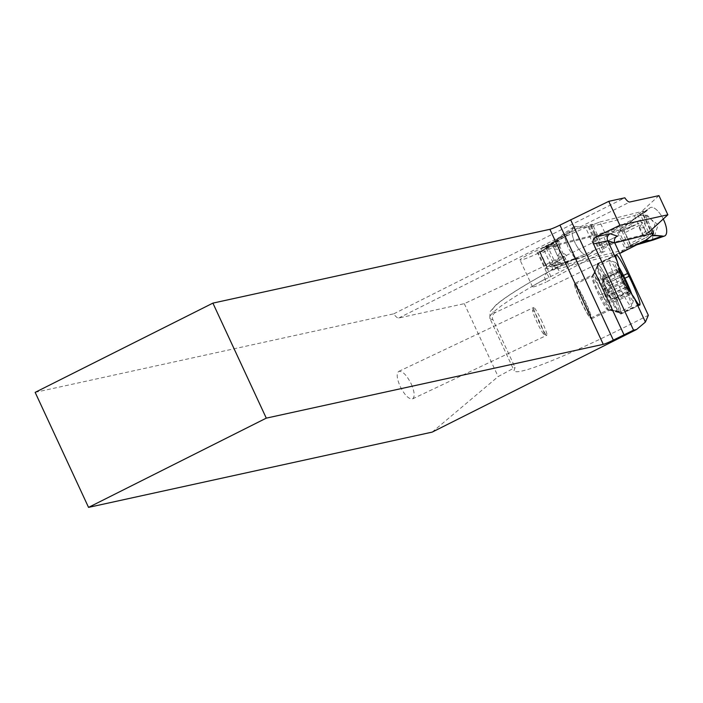<?xml version="1.0" encoding="UTF-8"?>
<svg xmlns="http://www.w3.org/2000/svg" width="703" height="703" viewBox="0 0 703 703"><rect width="100%" height="100%" fill="white"/><g stroke="black" fill="none" stroke-linecap="round" stroke-linejoin="round"><path stroke-width="0.53" stroke-dasharray="3.52 2.64" d="M629.211 247.271L637.797 243.888L629.211 247.271C626.259 248.089 626.408 247.693 629.642 246.094L645.881 237.614L630.459 245.303A2.118 0.835 63.1 0 0 630.099 243.537L625.029 232.605L641.637 224.169L639.194 227.869L644.045 227.781C648.544 217.412 637.823 219.775 631.716 223.897L631.338 226.41L617.647 232.675A53.015 20.967 -116.9 0 1 611.724 231.305A10.607 4.192 63.1 0 0 610.046 231.085L542.883 247.922A10.607 4.192 63.1 0 0 542.531 248.054A10.607 4.192 63.1 0 0 541.732 248.853A53.015 20.967 -116.9 0 1 538.19 252.597L545.519 268.379A53.015 20.967 -116.9 0 1 551.433 269.75A10.607 4.192 63.1 0 0 553.12 269.97L619.571 253.308M617.647 232.675L624.967 248.467L630.354 245.514M620.951 252.79A10.607 4.192 63.1 0 0 621.426 252.21A53.015 20.967 -116.9 0 1 624.967 248.467M610.116 244.046L598.323 248.669A8.48 0.703 -24.9 0 1 597.568 248.959A8.48 0.703 155.1 0 0 598.323 248.669L610.116 244.046L614.73 242.895L610.116 244.046L599.887 221.999L588.095 226.621L599.887 221.999L643.333 211.111L642.226 213.053A8.48 0.703 155.1 0 0 642.217 213.15L642.937 213.053L642.217 213.15A8.48 0.703 -24.9 0 1 642.226 213.053L643.333 211.111L651.839 229.45M629.686 227.166L622.287 230.241C618.948 231.586 618.368 231.032 620.529 228.572L623.438 227.508L641.672 213.431L645.837 211.638L649.484 208.299A15.905 6.292 -116.9 0 1 650.082 207.737A15.905 6.292 -116.9 0 1 652.788 207.473A15.905 6.292 -116.9 0 1 663.237 219.011A15.905 6.292 -116.9 0 0 652.788 207.473A15.905 6.292 -116.9 0 0 649.484 208.299L639.528 215.004M547.786 247.693L539.913 252.096A2.118 0.835 63.1 0 0 540.264 253.862L545.335 264.785L561.943 256.34L557.664 256.059L554.43 249.117L556.873 245.417C558.762 243.343 558.305 242.878 555.493 244.011L542.751 250.066L565.695 236.313L587.33 226.911A8.48 0.703 155.1 0 0 588.095 226.621A8.48 0.703 -24.9 0 1 587.33 226.911L585.476 227.456L576.337 226.638L565.186 234.143L564.096 233.616C565.317 236.788 576.275 262.061 576.522 258.88L575.599 259.152L575.397 258.502L571.688 260.312L575.599 259.152M574.606 258.572L597.023 249.231L592.857 251.024L589.202 254.363A15.905 6.292 -116.9 0 1 588.024 255.224A15.905 6.292 -116.9 0 1 575.977 244.644A15.905 6.292 -116.9 0 1 573.033 227.464A15.905 6.292 -116.9 0 1 573.622 226.902A15.905 6.292 -116.9 0 1 576.337 226.638L585.476 227.456L595.757 249.609L589.202 254.363A15.905 6.292 -116.9 0 1 576.873 246.226A15.905 6.292 -116.9 0 1 573.033 227.464A15.905 6.292 -116.9 0 1 576.337 226.638M574.579 258.581L551.433 269.75M577.365 257.474L576.645 258.818L589.202 254.363M573.622 226.902L564.096 233.616M565.054 234.187L564.368 234.661L563.551 233.897L568.226 248.018L575.704 259.556L576.522 258.88M577.145 257.562L574.281 258.695M575.81 258.089L576.39 257.948M571.688 260.312L556.24 265.567L567.804 261.428M545.519 268.379L546.881 267.017L539.79 251.753L555.493 244.011M560.282 262.5L556.161 262.281L550.458 265.945L552.54 265.857L560.282 262.5C568.463 257.57 568.375 254.231 560.01 252.491L558.498 249.222C561.996 241.094 559.729 239.336 551.679 243.959L560.985 237.245L566.961 235.637M556.24 265.567C550.554 267.07 548.63 267.193 550.458 265.945M539.632 251.841L544.078 249.618M565.186 234.143L567.356 235.435L542.531 248.054M564.254 237.104L564.922 235.927L564.368 234.661M555.686 265.33L575.731 259.143M574.342 258.678L556.161 265.198C550.159 266.955 548.955 267.175 552.54 265.857M564.14 233.44L543.103 250.092M556.161 262.281L562.259 258.581L546.732 266.472L546.881 267.017L546.521 266.34A2.118 0.835 63.1 0 1 545.335 264.785M539.772 251.762L549.087 247.025L551.679 243.959M561.337 238.73L560.985 237.245L564.289 234.776M565.695 236.313L566.1 235.769M554.43 249.117L558.498 249.222M561.943 256.34C564.676 256.077 564.781 256.823 562.259 258.581M557.664 256.059L560.01 252.491M597.568 248.959L597.023 249.231M635.178 218.484L638.632 215.68L647.27 215.241L654.897 223.563L652.235 240.285M635.934 218L638.702 215.716M629.914 222.403L639.537 215.004L643.544 213.694L658.157 224.74L653.14 240.031M638.649 215.742L638.008 216.199M620.529 228.572L635.046 218.571M621.54 231.305L623.842 231.05A2.118 0.835 63.1 0 1 625.029 232.605M645.222 240.496L621.426 252.21M637.05 244.653L630.292 246.366L640.319 242.438C651.892 237.236 653.632 233.44 645.556 231.05L644.045 227.781M631.716 223.897L622.34 229.248C618.455 231.726 618.825 231.146 623.438 227.508M640.723 242.553L641.83 242.227M643.236 241.41L643.702 241.278M629.642 246.094L630.292 246.366M629.009 246.437L638.412 241.656L640.319 242.438M645.881 237.614C649.097 235.69 649.379 234.846 646.707 235.092L642.428 234.811L645.556 231.05M639.194 227.869L642.428 234.811M631.338 226.41L639.115 223.053L623.596 230.944M641.637 224.169C643.465 222.113 642.63 221.744 639.115 223.053M622.287 230.241L622.34 229.248M630.855 221.296L637.841 216.339M633.218 219.819L635.705 218.185M634.238 219.134L635.345 218.413M432.178 432.117L498.137 376.588L515.062 367.458L514.095 370.613C516.055 376.773 566.135 356.693 634.22 322.431L648.333 315.278M658.948 195.619L639.739 213.211L648.641 232.385M35.15 392.362L393.785 313.819A8.48 2.944 -116.7 0 0 398.75 318.011L464.279 303.661A583.182 48.217 155.1 0 0 603.851 237.219L618.28 229.969L553.103 246.305L544.122 250.338A18.559 1.538 -24.9 0 1 520.018 259.978A18.559 1.538 -24.9 0 1 529.579 253.985A18.559 1.538 -24.9 0 1 536.486 250.637L547.136 245.277A21.204 1.758 155.1 0 0 556.688 239.855A19.086 1.582 -24.9 0 1 565.282 234.978A19.086 1.582 -24.9 0 1 588.385 225.162L590.88 224.529A19.086 1.582 -24.9 0 1 592.567 224.442A19.086 1.582 -24.9 0 1 591.302 225.742A10.607 0.879 155.1 0 0 590.599 226.471A10.607 0.879 155.1 0 0 591.539 226.419L634.361 215.68L639.739 213.211M618.28 229.969L627.181 249.134L612.744 256.384L603.851 237.219M553.103 246.305L562.005 265.479L553.015 269.504A18.559 1.538 155.1 0 1 549.72 271.147L546.354 273.318L544.368 276.762L546.064 282.149A198.281 16.389 -24.9 0 1 601.882 252.772A198.281 16.389 -24.9 0 1 604.984 251.226A19.086 1.582 155.1 0 0 603.341 251.366L600.845 251.99A19.086 1.582 155.1 0 0 577.734 261.815A19.086 1.582 155.1 0 0 569.14 266.692A21.204 1.758 -24.9 0 1 559.588 272.105L548.946 277.474A18.559 1.538 155.1 0 0 542.031 280.822A18.559 1.538 155.1 0 0 532.479 286.806A18.559 1.538 155.1 0 0 546.064 282.149M612.744 256.384A583.182 48.217 -24.9 0 1 495.439 312.484A192.982 15.958 -24.9 0 1 506.292 297.255A192.982 15.958 -24.9 0 1 549.72 271.147M562.005 265.479L627.181 249.134M637.568 214.318L646.47 233.484L643.263 234.855L600.432 245.584A10.607 0.879 -24.9 0 1 599.501 245.637A10.607 0.879 -24.9 0 1 600.204 244.916A19.086 1.582 155.1 0 0 601.012 244.284L602.049 244.943L604.984 251.226M495.439 312.484C492.636 314.136 491.757 316.482 492.821 319.54L515.062 367.458M464.279 303.661L498.137 376.588M411.229 383.917C414.621 391.87 415.069 396.852 412.573 398.873C408.847 399.392 404.7 395.218 400.13 386.342C396.747 378.39 396.299 373.398 398.794 371.377C402.511 370.859 406.659 375.042 411.229 383.917M393.785 313.819L624.853 197.807M542.145 321.895A15.378 1.432 64.7 0 0 533.726 307.466A15.378 1.432 64.7 0 0 533.63 307.58A15.378 1.432 64.7 0 0 533.603 308.028A15.378 1.432 64.7 0 0 538.463 320.814A15.378 1.432 64.7 0 0 546.741 335.252A15.378 1.432 64.7 0 0 546.89 335.252A15.378 1.432 64.7 0 0 547.004 334.681A15.378 1.432 64.7 0 0 542.145 321.895M544.175 333.749A13.252 1.239 64.7 0 0 538.542 319.716A13.252 1.239 64.7 0 0 532.646 310.383A13.252 1.239 64.7 0 0 532.619 310.77A13.252 1.239 64.7 0 0 537.716 323.705A13.252 1.239 64.7 0 0 543.946 334.241A13.252 1.239 64.7 0 0 544.175 333.749M621.232 313.512A25.976 2.425 -115.3 0 1 621.021 313.986A25.976 2.425 -115.3 0 1 609.519 295.286L608.13 292.466A25.976 2.425 -115.3 0 1 597.19 264.68L597.234 264.091A25.976 2.425 -115.3 0 1 597.445 263.625A25.976 2.425 -115.3 0 1 608.947 282.325L610.336 285.137A25.976 2.425 -115.3 0 1 621.276 312.932L621.232 313.512L639.22 304.988M620.811 311.991A24.921 2.329 64.7 0 0 610.318 285.33L608.93 282.518A24.921 2.329 64.7 0 0 597.761 264.732A24.921 2.329 64.7 0 0 597.699 265.031L597.647 265.62A24.921 2.329 64.7 0 0 608.148 292.272L609.527 295.093A24.921 2.329 64.7 0 0 620.371 313.028A24.921 2.329 64.7 0 0 620.767 312.571L620.811 311.991L619.141 311.42A25.449 2.381 64.7 0 0 619.132 311.324A25.449 2.381 64.7 0 0 613.368 295.216L608.297 282.914L603.394 274.961A25.449 2.381 64.7 0 0 597.155 266.27A25.449 2.381 64.7 0 0 597.005 266.455L596.944 267.078A25.449 2.381 64.7 0 0 596.952 267.219A25.449 2.381 64.7 0 0 606.733 292.035A25.449 2.381 64.7 0 0 618.693 312.264A25.449 2.381 64.7 0 0 618.939 312.273A25.449 2.381 64.7 0 0 619.097 312.062L619.185 311.578M609.36 261.34A25.449 2.381 -115.3 0 1 609.554 260.4A25.449 2.381 -115.3 0 1 609.809 260.4A25.449 2.381 -115.3 0 1 621.76 280.629A25.449 2.381 -115.3 0 1 631.54 305.454A25.449 2.381 -115.3 0 1 631.496 306.2A25.449 2.381 -115.3 0 1 631.347 306.394A25.449 2.381 -115.3 0 1 619.651 287.228A25.449 2.381 -115.3 0 1 609.36 261.34M596.944 267.078L593.288 274.68C593.525 274.223 596.408 278.318 601.944 286.965L610.195 309.926L608.983 309.979L606.979 308.099L598.622 291.93C594.474 284.205 592.664 278.687 593.191 275.383L593.314 274.548L574.694 283.362A19.614 1.837 -115.3 0 1 585.441 301.78A19.614 1.837 -115.3 0 1 591.487 318.819A19.614 1.837 -115.3 0 1 590.775 318.424A19.614 1.837 -115.3 0 1 580.74 300.401A19.614 1.837 -115.3 0 1 574.553 284.161A19.614 1.837 -115.3 0 1 574.694 283.362M613.368 295.216L606.127 288.002L604.738 285.181L603.394 274.961M619.097 312.062L619.141 311.42M632.234 295.33A21.204 1.977 -115.3 0 1 633.508 299.97A21.204 1.977 -115.3 0 1 633.473 300.594A21.204 1.977 -115.3 0 1 624.036 285.673A21.204 1.977 -115.3 0 1 615.028 263.212A21.204 1.977 -115.3 0 1 615.397 262.43A21.204 1.977 -115.3 0 1 617.629 265.049M619.615 272.509A5.835 0.545 -115.3 0 1 619.571 272.562A5.835 0.545 -115.3 0 1 618.956 271.929L620.195 275.348A5.835 0.545 -115.3 0 1 623.42 282.641L625.688 287.167A5.835 0.545 -115.3 0 1 628.719 292.307L630.125 294.689L629.756 293.406A5.835 0.545 -115.3 0 1 628.913 290.831A5.835 0.545 -115.3 0 1 628.957 290.611M618.385 268.502L618.658 269.477M623.403 281.341L609.009 288.16L608.666 284.979L606.742 283.643C605.019 284.003 604.009 282.281 603.701 278.493L602.963 275.892L602.664 277.404C602.471 280.673 602.533 281.393 602.858 279.548L603.236 279.029L604.088 282.975L607.313 290.277L609.334 292.659L609.58 294.794C608.816 295.611 609.826 297.325 612.621 299.944L614.73 301.895L612.454 299.882L611.997 298.643L628.816 290.682M609.009 288.16L608.772 289.495L609.721 292.668L614.457 298.749L613.464 298.88L614.457 298.749M629.572 291.253L613.464 298.88L611.997 298.643M618.956 271.929L602.858 279.548L602.568 280.418A29.623 29.623 0 0 0 614.598 301.798M574.659 285.172A18.559 1.731 64.7 0 0 574.667 285.242A18.559 1.731 64.7 0 0 580.52 300.603A18.559 1.731 64.7 0 0 590.01 317.651A18.559 1.731 64.7 0 0 590.687 318.028A18.559 1.731 64.7 0 0 590.828 317.343A18.559 1.731 64.7 0 0 584.966 301.912A18.559 1.731 64.7 0 0 574.799 284.487A18.559 1.731 64.7 0 0 574.659 285.172M599.887 221.999L643.333 211.111M652.85 234.415L642.929 213.053L649.484 208.299M642.217 213.15L641.672 213.431M636.074 217.851L610.046 231.085M542.883 247.922L568.92 234.688M586.785 227.183L587.33 226.911M579.149 256.736L553.12 269.97M554.887 263.01L546.741 267.149M558.103 240.531L541.732 248.853M539.913 252.096L546.521 266.34M556.873 245.417L540.264 253.862M588.095 226.621L598.323 248.669M652.463 235.092L642.226 213.053M628.095 222.983L611.724 231.305M621.962 231.155L629.053 246.419M636.786 242.482L628.649 246.621M646.707 235.092L630.099 243.537M630.459 245.303L623.842 231.05M398.75 318.011L629.818 201.998M555.581 268.203L546.688 249.038M544.122 250.338L553.015 269.504M548.946 277.474L536.486 250.637M550.915 276.516L538.454 249.688M547.136 245.277L559.588 272.105M556.688 239.855L569.14 266.692M600.845 251.99L588.385 225.162M590.88 224.529L603.341 251.366M591.302 225.742L600.204 244.916M600.432 245.584L591.539 226.419M634.361 215.68L643.263 234.855M601.012 244.284A192.982 15.958 -24.9 0 1 616.926 236.393M603.649 248.352A198.281 16.389 -24.9 0 1 614.721 242.86M492.821 319.54A198.281 16.389 -24.9 0 1 489.798 318.257A198.281 16.389 -24.9 0 1 504.086 303.898A198.281 16.389 -24.9 0 1 544.728 279.276M626.654 287.167L609.519 295.286M638.799 304.627L621.276 312.932M610.336 285.137L624.862 278.256M623.464 275.444L608.947 282.325M597.234 264.091L615.925 255.242M615.881 255.822L597.19 264.68M608.13 292.466L625.081 284.434M609.686 285.734L610.318 285.33M608.93 282.518L608.297 282.914M597.005 266.542L597.699 265.031M597.647 265.62L593.191 275.383M612.005 308.977A20.106 1.881 64.7 0 0 603.455 287.676A20.106 1.881 64.7 0 0 594.51 273.529A20.106 1.881 64.7 0 0 594.483 274.117A20.106 1.881 64.7 0 0 602.207 293.731A20.106 1.881 64.7 0 0 611.654 309.715A20.106 1.881 64.7 0 0 612.005 308.977M618.895 311.508L610.371 309.373M610.195 309.926L620.767 312.571M621.25 276.762L606.742 283.643M627.322 288.309L612.234 295.453M629.756 293.406L613.657 301.033M628.719 292.307L612.621 299.944M625.688 287.167L609.58 294.794M623.42 282.641L607.313 290.277M620.195 275.348L604.088 282.975M618.772 269.776L602.664 277.404M619.281 271.121L603.701 278.493M605.432 290.515A29.623 7.188 153.3 0 1 608.666 284.979M603.332 289.785L606.127 288.002M609.527 295.093L601.61 297.518M600.23 294.698L608.148 292.272M604.738 285.181L601.944 286.965M607.954 309.223A18.559 1.731 -115.3 0 1 607.814 309.918A18.559 1.731 -115.3 0 1 599.29 295.937A18.559 1.731 -115.3 0 1 591.785 277.061A18.559 1.731 -115.3 0 1 591.926 276.376A18.559 1.731 -115.3 0 1 600.45 290.348A18.559 1.731 -115.3 0 1 607.954 309.223M594.641 250.057L585.212 254.178M576.372 259.31L588.024 255.224M540.045 251.771L546.952 266.639M545.704 248.097L554.948 242.324M652.446 235.189L642.208 213.15M645.521 211.831L635.978 217.974M639.537 215.004L650.082 207.737M626.373 247.737L631.689 245.031M631.329 246.375L636.69 244.837M629.932 222.385L635.67 218.22M532.479 286.806L520.018 259.978M602.559 245.971L592.567 224.442M599.501 245.637L590.599 226.471M617.357 236.164L601.127 244.205M548.727 271.657C522.716 286.016 505.141 297.114 495.993 304.944L490.149 311.631L489.798 318.257L514.095 370.613M398.794 371.377L533.726 307.466M532.646 310.383L533.63 307.58M543.946 334.241L546.741 335.252M412.573 398.873L546.89 335.252M621.021 313.986L639.712 305.128M597.445 263.625L616.136 254.767M609.554 260.4L597.155 266.27M574.799 284.487L591.926 276.376L594.51 273.529L596.988 266.507M590.687 318.028L607.814 309.918L611.654 309.715L618.693 312.264M631.347 306.394L618.939 312.273M633.473 300.594L631.496 306.2M615.397 262.43L609.809 260.4M614.22 298.951L629.853 291.552M614.615 302.035L630.125 294.689M603.042 279.029L618.675 271.63M602.62 280.594L619.571 272.562M602.893 275.831L618.403 268.484M591.487 318.819L610.011 310.049M609.29 310.093L620.371 313.028M593.288 274.565L597.761 264.732M574.667 285.242L574.553 284.161M590.01 317.651L590.775 318.424"/><path stroke-width="1.05" d="M619.571 253.308L620.274 253.133A10.607 4.192 63.1 0 0 620.635 253.001A10.607 4.192 63.1 0 0 620.951 252.79M651.839 229.45L653.562 233.159L614.73 242.895L653.562 233.159L652.463 235.092A8.48 0.703 155.1 0 0 652.446 235.197L653.219 235.206L652.446 235.197A8.48 0.703 -24.9 0 1 652.463 235.092L653.562 233.159M620.274 253.133L646.312 239.899L651.901 235.47L662.358 236.023L650.161 240.391L645.363 240.426L646.189 240.751L645.424 241.832L649.159 240.716L643.236 241.41M662.358 236.023A15.905 6.292 -116.9 0 0 663.237 219.011A15.905 6.292 -116.9 0 1 664.476 236.059A15.905 6.292 -116.9 0 1 662.358 236.023L653.219 235.206L652.85 234.415M636.69 244.837L653.14 240.031L650.161 240.391M646.303 239.899L645.477 240.373M649.159 240.716L650.108 240.435M652.235 240.285L649.37 240.681M637.05 244.653L645.424 241.832L641.83 242.227M644.352 240.909L645.644 240.593M633.544 330.164L636.584 329.496L432.178 432.117L88.543 507.381L266.288 418.144L603.271 344.338A8.48 0.703 155.1 0 0 613.341 340.12L633.544 330.164L593.499 243.897C592.436 240.857 593.288 238.493 596.047 236.806L619.888 225.294L667.85 214.793L648.641 232.385L646.47 233.484M616.926 236.393A192.982 15.958 -24.9 0 1 617.796 235.962C614.888 237.113 613.868 239.415 614.721 242.86L648.333 315.278L645.416 322.062L636.584 329.496M645.416 322.062L633.886 297.237A25.976 2.425 64.7 0 0 639.712 305.128A25.976 2.425 64.7 0 0 639.923 304.663L639.967 304.074A25.976 2.425 64.7 0 0 629.027 276.288L627.638 273.467A25.976 2.425 64.7 0 0 616.136 254.767A25.976 2.425 64.7 0 0 615.925 255.242L615.881 255.822A25.976 2.425 64.7 0 0 617.19 261.261L622.173 278.827L626.654 287.167L633.886 297.237M617.19 261.261L607.691 240.795C606.627 237.746 607.445 235.391 610.151 233.712L596.047 236.806M667.85 214.793L658.948 195.619L629.818 201.998A8.48 2.944 63.3 0 1 624.853 197.807L608.772 201.33L559.948 225.109A8.48 0.703 -24.9 0 1 549.887 229.319L212.895 303.125L35.15 392.362L88.543 507.381M624 334.769L570.616 219.749M608.772 201.33L619.888 225.294M610.151 233.712L617.357 236.164M266.288 418.144L212.895 303.125M617.629 265.049A21.204 1.977 -115.3 0 1 632.234 295.33M628.816 290.682L628.957 290.611A5.835 0.545 -115.3 0 1 629.572 291.253L628.333 287.826A5.835 0.545 -115.3 0 1 625.116 280.532L622.84 276.015A5.835 0.545 -115.3 0 1 619.809 270.875L618.385 268.502M618.658 269.477L618.772 269.776A5.835 0.545 -115.3 0 1 619.615 272.342A5.835 0.545 -115.3 0 1 619.615 272.509M651.901 235.47L652.446 235.197M614.721 242.86L607.691 240.795L593.499 243.897M559.948 225.109L613.341 340.12M603.271 344.338L549.887 229.319M639.22 304.988L639.923 304.663M639.967 304.074L638.799 304.627M624.862 278.256L629.027 276.288M627.638 273.467L623.464 275.444M625.116 280.532L623.403 281.341M622.84 276.015L621.25 276.762M628.333 287.826L627.322 288.309M619.809 270.875L619.281 271.121M653.122 240.039L664.476 236.059M620.635 253.001L645.459 240.382"/></g></svg>
